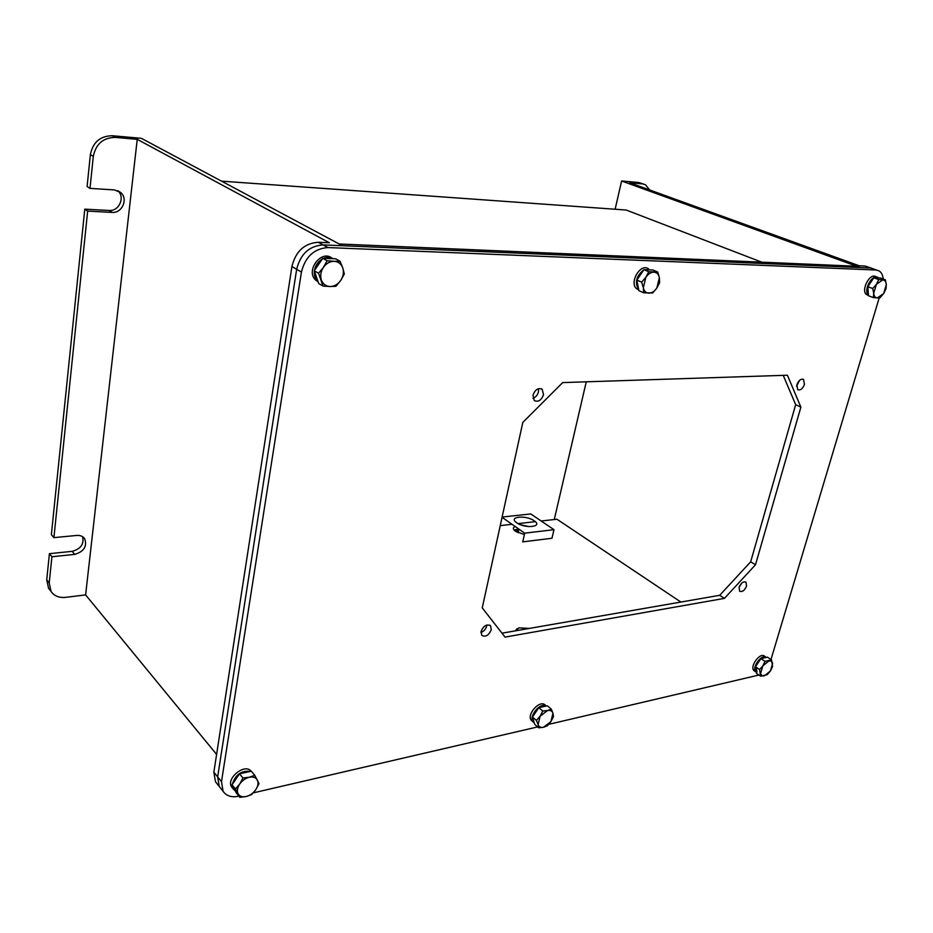 <?xml version="1.0" encoding="UTF-8"?>
<svg xmlns="http://www.w3.org/2000/svg" width="933" height="933" viewBox="0 0 933 933"><rect width="100%" height="100%" fill="white"/><g stroke="black" fill="none" stroke-linecap="round" stroke-linejoin="round"><path stroke-width="1.4" d="M649.683 189.97L645.484 184.792L638.592 182.495L621.611 180.99L860.389 267.584L856.727 266.255L339.146 243.98L342.411 245.717L323.121 244.912C309.278 245.88 300.461 254.009 296.659 269.287L217.657 776.886L219.243 786.472L220.911 788.56L215.465 781.737L213.867 772.174L291.924 266.511C295.703 251.304 304.485 243.221 318.281 242.277L323.121 244.912C309.278 245.88 300.461 254.009 296.659 269.287L291.924 266.511M876.868 270.092L870.501 268.016L342.411 245.717L141.338 138.317L112.298 135.74L115.319 137.408L137.233 139.344L329.326 242.755L318.281 242.277M514.095 530.014L517.395 529.314M761.771 262.173L626.183 210.03L221.541 181.154M554.272 519.529L586.262 381.819M515.156 526.48C512.695 527.611 512.823 529.209 515.529 531.297L524.393 534.562M680.88 602.053L556.966 519.226L541.187 520.999M535.297 521.664L518.083 523.611M512.03 524.288L500.251 525.617M217.132 783.825L215.465 781.737M213.867 772.174L217.657 776.886L296.659 269.287L301.429 272.086L221.494 781.644L223.069 791.254C226.346 796.047 231.629 797.692 238.918 796.199M50.102 590.216L48.551 588.233L46.732 579.836L49.414 553.677L72.144 551.345C80.716 549.001 84.203 544.126 82.617 536.72M46.732 579.836L49.216 582.973L51.035 591.394C54.196 595.989 59.059 597.983 65.602 597.353L85.614 594.892L216.608 754.424M85.614 594.892L137.233 139.344M49.414 553.677L51.921 556.744L74.71 554.377C84.005 551.566 87.317 546.33 84.646 538.679C82.874 536.277 80.25 535.204 76.786 535.437L53.904 537.63L51.373 534.609L84.775 209.155L87.655 211.103L112.077 212.409C122.013 213.412 128.416 198.997 120.835 192.63L114.537 189.935L90 188.373L87.096 186.507L90.373 154.633C92.892 142.236 100.204 135.938 112.298 135.74M115.319 137.408C103.19 137.606 95.854 143.939 93.312 156.382L90.373 154.633M90 188.373L93.312 156.382M84.775 209.155L109.126 210.473C119.039 211.488 125.419 197.12 117.85 190.764L117.721 190.659M49.216 582.973L51.921 556.744M53.904 537.63L87.655 211.103M642.487 183.894L629.787 182.775L859.258 265.788L865.019 266.033L871.352 268.098M621.611 180.99L615.127 209.237M638.592 182.495L643.315 184.011M524.708 533.163L522.737 541.875L551.963 538.259L553.969 529.687L524.708 533.163L502.059 517.325M534.201 520.812C543.601 526.842 525.209 528.999 516.719 522.772C507.552 516.695 525.827 514.736 534.201 520.812M502.117 517.045L530.784 513.943L553.969 529.687M529.361 628.422L518.841 627.839L516.311 630.696M515.296 630.871L517.162 628.574M520.311 524.649L528.953 526.62M515.004 530.9L517.08 530.69M524.498 533.011L524.159 534.527M517.64 528.218L516.777 532.067M518.9 529.233L518.118 532.731M739.088 587.335L739.636 591.207C742.318 592.21 744.627 590.496 746.552 586.052L746.003 582.157C743.321 581.166 741.012 582.892 739.088 587.335L741.77 583.067M481.066 631.454L481.778 635.361C485.638 637.286 488.799 635.408 491.259 629.705L490.536 625.763C486.676 623.862 483.516 625.751 481.066 631.454M480.915 632.457C483.842 631.384 485.778 629.25 486.711 626.031L486.863 624.982M796.864 384.734L797.715 389.679C800.409 390.577 802.648 388.828 804.433 384.431L803.57 379.463C800.876 378.588 798.636 380.337 796.864 384.734M796.572 386.32L799.464 380.431M532.988 395.16L534.259 400.537C538.236 402.333 541.315 400.397 543.519 394.752L542.225 389.329C538.259 387.568 535.18 389.516 532.988 395.16M532.965 398.286C535.729 397.26 537.56 395.125 538.458 391.86L538.469 388.699M562.704 382.588L522.818 422.404L482.256 607.884L505.056 637.099L724.451 598.368L755.508 564.745L800.876 407.126L787.417 375.218L562.704 382.588M501.989 633.18L719.693 595.301L750.668 561.818L795.674 404.654L783.219 375.346M795.674 404.654L800.876 407.126M750.668 561.818L755.508 564.745M719.693 595.301L724.451 598.368M883.189 279.014C882.816 275.083 881.44 272.366 879.049 270.873L876.029 270.01L328.008 247.572C314.129 248.563 305.278 256.738 301.429 272.086M253.251 792.875L537.653 726.924M548.744 724.346L758.926 675.037M770.973 659.526L879.201 297.86M221.494 781.644L217.657 776.886L219.243 786.472L223.069 791.254M873.533 268.891L870.501 268.016L323.121 244.912L328.008 247.572M756.36 672.308L755.893 671.958C751.1 668.145 761.818 653.217 766.331 657.403M755.415 671.387L754.062 670.71C749.187 666.803 760.243 651.7 764.617 656.284L765.818 657.089M770.39 671.014L772.547 666.582L771.544 659.911L765.048 661.369L762.867 665.824L759.567 669.544L760.628 676.203L767.124 674.687L770.39 671.014L772.606 663.62C772.197 661.509 770.95 660.634 768.862 661.007L762.867 665.824L760.652 673.253C761.083 675.364 762.343 676.215 764.43 675.819L770.39 671.014M760.628 676.203L756.546 673.404L755.462 666.757L760.931 658.605L767.427 657.17L771.544 659.911M755.462 666.757L759.567 669.544M760.931 658.605L765.048 661.369M756.208 671.55L756.208 671.55C754.517 669.428 754.925 666.302 757.421 662.162C760.325 658.255 763.066 656.715 765.631 657.567M756.162 667.235L756.978 672.075M868.46 295.096C862.932 290.641 872.262 273.451 878.023 277.486L878.641 277.952M867.982 295.143L866.839 294.711C860.273 291.318 869.649 272.448 875.819 276.681L876.868 277.066M534.282 722.9L533.326 722.107C528.043 716.906 540.195 701.814 546.26 706.024L545.408 705.301C540.312 698.817 525.804 714.783 531.553 720.591L532.405 721.326M638.662 289.51C634.545 282.547 636.271 275.958 643.852 269.765M644.015 269.672L650.802 269.917M638.72 289.801L637.064 289.008C628.469 283.62 640.341 262.546 648.435 268.856L648.598 268.914M235.233 790.892L233.192 788.933L232.224 785.189M232.259 784.455C235.361 774.717 241.367 770.366 250.301 771.404M232.55 788.14L231.652 787.032C225.623 778.53 245.006 762.844 251.059 771.241M318.025 281.579L317.745 281.323C315.156 278.757 314.036 275.387 314.386 271.188M314.479 270.43C315.436 265.31 318.071 261.462 322.398 258.896M323.471 258.371C326.993 256.913 330.235 257.03 333.209 258.709M318.106 281.801L315.821 280.203C305.138 271.153 321.045 249.333 331.926 258.068M883.633 293.568L885.953 288.892L886.315 284.6L885.359 279.807L878.746 279.585L876.402 284.297L872.717 288.519L873.708 293.324L873.37 297.604L877.347 297.93C875.224 297.767 874.011 296.228 873.708 293.324L876.402 284.297L882.723 279.935C884.846 280.133 886.047 281.684 886.315 284.6L883.633 293.568L877.347 297.93L879.982 297.744L883.633 293.568M873.37 297.604L868.506 295.761L867.83 286.699L873.836 277.789L880.449 278.022L885.359 279.807M879.318 297.499L879.982 297.744M867.83 286.699L872.717 288.519M873.836 277.789L878.746 279.585M868.39 294.233C866.477 290.979 866.979 286.863 869.906 281.894L873.428 278.396M874.664 277.812L877.615 277.917M552.954 713.267L551.31 709.103L547.578 710.514C550.353 710.001 552.138 710.923 552.954 713.267L553.514 716.521L550.913 721.629L552.954 713.267M547.239 725.827L550.913 721.629L543.519 727.274L547.239 725.827M538.691 727.81L543.519 727.274C540.743 727.822 538.936 726.924 538.096 724.579L538.691 727.81L534.761 724.44L532.463 717.045L538.784 707.68L542.749 711.016L540.114 716.171L547.578 710.514L542.749 711.016M538.096 724.579L540.114 716.171L536.405 720.416L538.096 724.579M532.463 717.045L536.405 720.416M538.784 707.68L547.333 705.791L551.31 709.103M532.778 716.579L534.877 711.727L538.714 707.774M538.889 707.657L545.339 706.234M533.979 721.944L532.638 717.605M656.809 288.099L659.643 282.652L659.363 277.649L657.753 272.039L648.762 271.736L645.881 277.229L641.682 282.163L643.338 287.772L643.677 292.787L652.657 292.974L656.809 288.099L659.363 277.649C658.64 274.244 656.82 272.413 653.928 272.168C650.942 272.214 648.26 273.894 645.881 277.229L643.338 287.772C644.097 291.178 645.928 292.974 648.832 293.16C651.794 293.09 654.453 291.399 656.809 288.099M643.677 292.787L638.872 290.653L636.866 280.052L643.91 269.672L652.902 269.987L657.753 272.039M636.866 280.052L641.682 282.163M643.91 269.672L648.762 271.736M637.204 279.55L639.478 274.477L643.152 270.78M645.414 269.73L649.415 269.87M638.44 288.344L636.971 280.646M255.77 789.691L259.012 783.662L254.767 775.335L249.368 777.224L242.977 777.97L239.688 784.07L235.454 789.026L239.828 797.33L246.184 796.525L251.583 794.589L255.77 789.691C258.091 786.087 258.628 782.88 257.368 780.081C255.864 777.446 253.193 776.489 249.368 777.224C245.484 778.215 242.253 780.489 239.688 784.07C237.332 787.732 236.807 790.962 238.113 793.761C239.676 796.385 242.358 797.307 246.184 796.525C250.044 795.511 253.24 793.225 255.77 789.691M239.828 797.33L236.399 793.085L232.025 784.805L239.513 773.795L251.28 771.194L254.767 775.335M232.025 784.805L235.454 789.026M239.513 773.795L242.977 777.97M233.017 783.335L235.116 778.507L239.128 774.355M240.154 773.644L249.029 771.684M234.428 789.365L233.04 786.729M342.784 267.946L340.032 261.205L334.189 261.31C338.376 261.637 341.245 263.841 342.784 267.946L344.324 273.975L340.685 280.483C343.344 276.366 344.044 272.191 342.784 267.946M335.868 286.314L340.685 280.483C337.816 284.425 334.271 286.443 330.049 286.524L335.868 286.314M334.189 261.31L327.11 260.762L323.413 267.351C326.34 263.351 329.932 261.333 334.189 261.31M321.36 280.017C320.042 275.748 320.73 271.526 323.413 267.351L318.538 273.264L323.005 286.046L330.049 286.524C325.862 286.279 322.97 284.11 321.36 280.017M323.005 286.046L318.713 283.527L314.234 270.78L322.771 258.336L327.11 260.762M314.234 270.78L318.538 273.264M322.771 258.336L335.658 258.791L340.032 261.205M323.506 283.632L322.456 283.609M315.459 269.007L317.698 264.097L321.419 260.319M325.477 258.441L331.215 258.639M323.028 283.072L322.27 282.921M317.418 279.842L315.004 272.949M322.34 283.177L323.354 283.457M109.126 210.473L112.077 212.409M72.144 551.345L74.71 554.377M876.029 270.01L865.019 266.033M51.035 591.394L48.551 588.233M117.85 190.764L120.835 192.63M83.573 537.455L84.646 538.679M541.07 388.676L542.225 389.329M802.893 379.16L803.57 379.463M489.848 625.203L490.536 625.763M755.893 671.958L754.062 670.71M868.471 295.329L866.839 294.711M533.326 722.107L531.553 720.591M638.708 289.731L637.064 289.008M233.192 788.933L231.652 787.032M317.745 281.323L315.821 280.203M233.763 788.502L234.37 789.248"/></g></svg>
